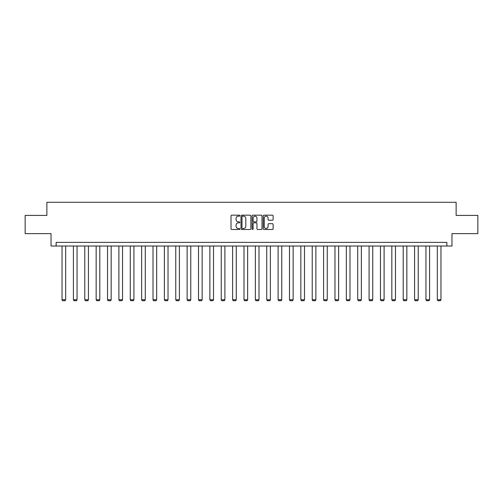 <?xml version="1.0" encoding="UTF-8"?>
<svg xmlns="http://www.w3.org/2000/svg" width="503" height="503" viewBox="0 0 503 503"><rect width="100%" height="100%" fill="white"/><g stroke="black" fill="none" stroke-linecap="round" stroke-linejoin="round"><path stroke-width="0.75" d="M239.837 215.68A0.503 0.503 0 0 0 239.334 215.177L231.732 215.177A0.717 0.717 0 0 0 231.015 215.894L231.015 228.771A0.717 0.717 0 0 0 231.732 229.487L239.334 229.487A0.503 0.503 0 0 0 239.837 228.991A0.503 0.503 0 0 0 239.334 228.488L238.353 228.488A2.289 2.289 0 0 1 236.064 226.199L236.064 225.124A2.289 2.289 0 0 1 238.353 222.835L239.334 222.835A0.503 0.503 0 0 0 239.837 222.332A0.503 0.503 0 0 0 239.334 221.829L238.353 221.829A2.289 2.289 0 0 1 236.064 219.541L236.064 218.472A2.289 2.289 0 0 1 238.353 216.177L239.334 216.177A0.503 0.503 0 0 0 239.837 215.68M272.412 220.22A0.717 0.717 0 0 0 273.129 219.509L273.129 215.894A0.717 0.717 0 0 0 272.412 215.177L263.968 215.177A0.717 0.717 0 0 0 263.251 215.894L263.251 228.771A0.717 0.717 0 0 0 263.968 229.487L272.412 229.487A0.717 0.717 0 0 0 273.129 228.771L273.129 224.407A0.717 0.717 0 0 0 272.412 223.69L268.797 223.69A0.717 0.717 0 0 0 268.08 224.407L268.08 226.57A1.911 1.911 0 0 1 266.169 228.488A1.911 1.911 0 0 1 264.257 226.57L264.257 218.095A1.911 1.911 0 0 1 266.169 216.177A1.911 1.911 0 0 1 268.08 218.095L268.08 219.509A0.717 0.717 0 0 0 268.797 220.22L272.412 220.22M446.865 246.024L451.971 246.024L451.971 233.631L477.85 233.631L477.85 215.41L456.127 215.41L456.127 202.288L46.873 202.288L46.873 215.41L25.15 215.41L25.15 233.631L51.029 233.631L51.029 246.024L446.865 246.024L446.865 242.383L56.135 242.383L56.135 246.024M250.871 215.894A0.717 0.717 0 0 0 250.161 215.177L241.717 215.177A0.717 0.717 0 0 0 241 215.894L241 228.771A0.717 0.717 0 0 0 241.717 229.487L250.161 229.487A0.717 0.717 0 0 0 250.871 228.771L250.871 215.894M252.839 215.177L261.283 215.177A0.717 0.717 0 0 1 262 215.894L262 228.771A0.717 0.717 0 0 1 261.283 229.487L257.674 229.487A0.717 0.717 0 0 1 256.958 228.771L256.958 223.552A0.717 0.717 0 0 0 256.241 222.835L253.845 222.835A0.717 0.717 0 0 0 253.128 223.552L253.128 228.991A0.503 0.503 0 0 1 252.625 229.487A0.503 0.503 0 0 1 252.129 228.991L252.129 215.894A0.717 0.717 0 0 1 252.839 215.177M242.503 216.177A0.503 0.503 0 0 0 242 216.68L242 227.985A0.503 0.503 0 0 0 242.503 228.488L243.54 228.488A2.289 2.289 0 0 0 245.829 226.199L245.829 218.472A2.289 2.289 0 0 0 243.54 216.177L242.503 216.177M256.958 218.132A1.911 1.911 0 0 0 255.04 216.215A1.911 1.911 0 0 0 253.128 218.132L253.128 221.119A0.717 0.717 0 0 0 253.845 221.829L256.241 221.829A0.717 0.717 0 0 0 256.958 221.119L256.958 218.132M65.679 246.024L65.679 299.769L62.039 299.769L62.039 246.024M65.679 299.769L65.132 300.712L62.586 300.712L62.039 299.769M77.053 246.024L77.053 299.769L73.407 299.769L73.407 246.024M77.053 299.769L76.506 300.712L73.954 300.712L73.407 299.769M88.427 246.024L88.427 299.769L84.781 299.769L84.781 246.024M88.427 299.769L87.88 300.712L85.328 300.712L84.781 299.769M99.795 246.024L99.795 299.769L96.155 299.769L96.155 246.024M99.795 299.769L99.254 300.712L96.702 300.712L96.155 299.769M111.169 246.024L111.169 299.769L107.523 299.769L107.523 246.024M111.169 299.769L110.622 300.712L108.07 300.712L107.523 299.769M122.543 246.024L122.543 299.769L118.897 299.769L118.897 246.024M122.543 299.769L121.996 300.712L119.444 300.712L118.897 299.769M133.917 246.024L133.917 299.769L130.271 299.769L130.271 246.024M133.917 299.769L133.37 300.712L130.818 300.712L130.271 299.769M145.285 246.024L145.285 299.769L141.645 299.769L141.645 246.024M145.285 299.769L144.738 300.712L142.186 300.712L141.645 299.769M156.659 246.024L156.659 299.769L153.013 299.769L153.013 246.024M156.659 299.769L156.112 300.712L153.56 300.712L153.013 299.769M168.033 246.024L168.033 299.769L164.387 299.769L164.387 246.024M168.033 299.769L167.486 300.712L164.934 300.712L164.387 299.769M179.401 246.024L179.401 299.769L175.761 299.769L175.761 246.024M179.401 299.769L178.854 300.712L176.308 300.712L175.761 299.769M190.775 246.024L190.775 299.769L187.129 299.769L187.129 246.024M190.775 299.769L190.228 300.712L187.676 300.712L187.129 299.769M202.149 246.024L202.149 299.769L198.503 299.769L198.503 246.024M202.149 299.769L201.602 300.712L199.05 300.712L198.503 299.769M213.517 246.024L213.517 299.769L209.877 299.769L209.877 246.024M213.517 299.769L212.97 300.712L210.424 300.712L209.877 299.769M224.891 246.024L224.891 299.769L221.245 299.769L221.245 246.024M224.891 299.769L224.344 300.712L221.792 300.712L221.245 299.769M236.265 246.024L236.265 299.769L232.619 299.769L232.619 246.024M236.265 299.769L235.718 300.712L233.166 300.712L232.619 299.769M247.639 246.024L247.639 299.769L243.993 299.769L243.993 246.024M247.639 299.769L247.092 300.712L244.54 300.712L243.993 299.769M259.007 246.024L259.007 299.769L255.361 299.769L255.361 246.024M259.007 299.769L258.46 300.712L255.908 300.712L255.361 299.769M270.381 246.024L270.381 299.769L266.735 299.769L266.735 246.024M270.381 299.769L269.834 300.712L267.282 300.712L266.735 299.769M281.755 246.024L281.755 299.769L278.109 299.769L278.109 246.024M281.755 299.769L281.208 300.712L278.656 300.712L278.109 299.769M293.123 246.024L293.123 299.769L289.483 299.769L289.483 246.024M293.123 299.769L292.576 300.712L290.03 300.712L289.483 299.769M304.497 246.024L304.497 299.769L300.851 299.769L300.851 246.024M304.497 299.769L303.95 300.712L301.398 300.712L300.851 299.769M315.871 246.024L315.871 299.769L312.225 299.769L312.225 246.024M315.871 299.769L315.324 300.712L312.772 300.712L312.225 299.769M327.239 246.024L327.239 299.769L323.599 299.769L323.599 246.024M327.239 299.769L326.692 300.712L324.146 300.712L323.599 299.769M338.613 246.024L338.613 299.769L334.967 299.769L334.967 246.024M338.613 299.769L338.066 300.712L335.514 300.712L334.967 299.769M349.987 246.024L349.987 299.769L346.341 299.769L346.341 246.024M349.987 299.769L349.44 300.712L346.888 300.712L346.341 299.769M361.355 246.024L361.355 299.769L357.715 299.769L357.715 246.024M361.355 299.769L360.814 300.712L358.262 300.712L357.715 299.769M372.729 246.024L372.729 299.769L369.083 299.769L369.083 246.024M372.729 299.769L372.182 300.712L369.63 300.712L369.083 299.769M384.103 246.024L384.103 299.769L380.457 299.769L380.457 246.024M384.103 299.769L383.556 300.712L381.004 300.712L380.457 299.769M395.477 246.024L395.477 299.769L391.831 299.769L391.831 246.024M395.477 299.769L394.93 300.712L392.378 300.712L391.831 299.769M406.845 246.024L406.845 299.769L403.205 299.769L403.205 246.024M406.845 299.769L406.298 300.712L403.746 300.712L403.205 299.769M418.219 246.024L418.219 299.769L414.573 299.769L414.573 246.024M418.219 299.769L417.672 300.712L415.12 300.712L414.573 299.769M429.593 246.024L429.593 299.769L425.947 299.769L425.947 246.024M429.593 299.769L429.046 300.712L426.494 300.712L425.947 299.769M440.961 246.024L440.961 299.769L437.321 299.769L437.321 246.024M440.961 299.769L440.414 300.712L437.868 300.712L437.321 299.769"/></g></svg>
